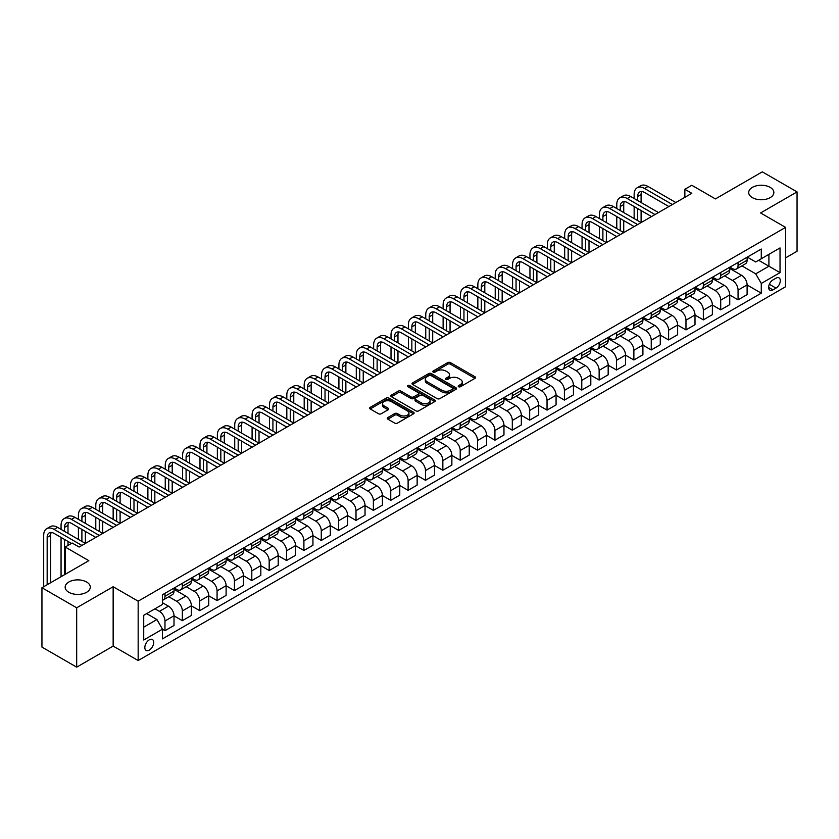 <?xml version="1.0" encoding="UTF-8"?>
<svg xmlns="http://www.w3.org/2000/svg" width="839" height="839" viewBox="0 0 839 839"><rect width="100%" height="100%" fill="white"/><g stroke="black" fill="none" stroke-linecap="round" stroke-linejoin="round"><path stroke-width="1.26" d="M458.576 386.716A1.353 0.776 0 0 0 460.485 386.716L474.979 378.347A1.93 1.112 0 0 0 475.545 377.56A1.93 1.112 0 0 0 474.979 376.774L450.428 362.605A1.93 1.112 0 0 0 447.701 362.605L433.218 370.974A1.353 0.776 0 0 0 432.819 371.52A1.353 0.776 0 0 0 433.218 372.076A1.353 0.776 0 0 0 435.126 372.076L436.993 370.985A6.167 3.566 0 0 1 445.729 370.985L447.774 372.17A6.167 3.566 0 0 1 449.578 374.687A6.167 3.566 0 0 1 447.774 377.204L445.897 378.295A1.353 0.776 0 0 0 445.499 378.84A1.353 0.776 0 0 0 445.897 379.396A1.353 0.776 0 0 0 447.806 379.396L449.683 378.316A6.167 3.566 0 0 1 458.409 378.316L460.454 379.49A6.167 3.566 0 0 1 462.258 382.007A6.167 3.566 0 0 1 460.454 384.535L458.576 385.615A1.353 0.776 0 0 0 458.188 386.16A1.353 0.776 0 0 0 458.576 386.716L458.576 385.615M86.616 582.014A12.575 7.257 0 0 0 72.909 580.431A12.575 7.257 0 0 0 65.148 587.143A12.575 7.257 0 0 0 68.829 592.282A12.575 7.257 0 0 0 82.537 593.855A12.575 7.257 0 0 0 90.297 587.143A12.575 7.257 0 0 0 86.616 582.014M770.171 187.37A12.575 7.257 0 0 0 756.463 185.797A12.575 7.257 0 0 0 748.703 192.498A12.575 7.257 0 0 0 752.384 197.637A12.575 7.257 0 0 0 766.091 199.21A12.575 7.257 0 0 0 773.852 192.498A12.575 7.257 0 0 0 770.171 187.37M149.279 650.11A6.293 3.629 120 0 0 153.38 644.572A6.293 3.629 120 0 0 152.415 639.528A6.293 3.629 120 0 0 149.279 639.842A6.293 3.629 120 0 0 145.168 645.38A6.293 3.629 120 0 0 146.133 650.424A6.293 3.629 120 0 0 149.279 650.11M387.838 417.56A1.93 1.112 0 0 0 387.272 418.346A1.93 1.112 0 0 0 387.838 419.133L394.718 423.108A1.93 1.112 0 0 0 397.455 423.108L413.543 413.816A1.93 1.112 0 0 0 414.109 413.029A1.93 1.112 0 0 0 413.543 412.243L388.992 398.074A1.93 1.112 0 0 0 386.265 398.074L370.177 407.366A1.93 1.112 0 0 0 369.611 408.153A1.93 1.112 0 0 0 370.177 408.939L378.494 413.742A1.93 1.112 0 0 0 381.221 413.742L388.111 409.768A1.93 1.112 0 0 0 388.677 408.981A1.93 1.112 0 0 0 388.111 408.194L383.979 405.814A5.16 2.978 0 0 1 382.469 403.706A5.16 2.978 0 0 1 385.657 400.948A5.16 2.978 0 0 1 391.278 401.598L407.439 410.932A5.16 2.978 0 0 1 408.95 413.029A5.16 2.978 0 0 1 405.761 415.787A5.16 2.978 0 0 1 400.14 415.137L397.455 413.585A1.93 1.112 0 0 0 394.718 413.585L387.838 417.56L387.838 419.133M785.587 257.877L797.05 251.26L797.05 191.9L762.315 171.848L715.426 198.916L691.808 185.283L684.865 189.289L691.808 193.306L79.118 547.038L72.164 543.022L65.222 547.038L65.222 574.306M76.685 607.793L76.685 667.152L113.15 646.103L113.15 586.744L76.685 607.793L41.95 587.74L88.84 560.672L65.222 547.038M113.15 586.744L138.162 601.175L785.587 227.39L785.587 286.749L138.162 660.534L138.162 601.175M797.05 191.9L760.585 212.949L785.587 227.39M437.129 398.619A1.93 1.112 0 0 0 439.867 398.619L455.955 389.338A1.93 1.112 0 0 0 456.521 388.551A1.93 1.112 0 0 0 455.955 387.754L431.403 373.586A1.93 1.112 0 0 0 428.677 373.586L412.589 382.878A1.93 1.112 0 0 0 412.022 383.664A1.93 1.112 0 0 0 412.589 384.451L437.129 398.619M408.425 387.01A1.353 0.776 0 0 1 409.789 387.199L409.789 385.594L434.749 400.004A1.93 1.112 0 0 1 435.315 400.79A1.93 1.112 0 0 1 434.749 401.577L418.661 410.869A1.93 1.112 0 0 1 415.924 410.869L391.383 396.7L398.273 392.746L398.273 391.142L391.383 395.117A1.93 1.112 0 0 0 390.817 395.903A1.93 1.112 0 0 0 391.383 396.7L391.383 395.117M398.273 392.746A1.93 1.112 0 0 1 401 392.746L401 391.142A1.93 1.112 0 0 0 398.273 391.142M401 391.142L410.953 396.889A1.93 1.112 0 0 0 413.679 396.889L418.252 394.257A1.93 1.112 0 0 0 418.808 393.47A1.93 1.112 0 0 0 418.252 392.683L407.88 386.695A1.353 0.776 0 0 1 407.492 386.15A1.353 0.776 0 0 1 408.32 385.426A1.353 0.776 0 0 1 409.789 385.594M76.685 667.152L41.95 647.1L41.95 587.74M776.002 278.17L772.95 279.932A6.093 3.513 120 0 0 768.964 285.302A6.093 3.513 120 0 0 769.898 290.179A6.093 3.513 120 0 0 772.95 289.875L776.002 288.113A6.093 3.513 120 0 0 779.976 282.743A6.093 3.513 120 0 0 779.043 277.866A6.093 3.513 120 0 0 776.002 278.17M747.308 257.112L755.719 261.967L761.277 258.758L761.277 249.047L162.472 594.767L162.472 604.468L143.721 615.302L143.721 640L162.472 629.177L162.472 638.878L761.277 293.168L761.277 283.456L755.719 273.839L741.907 265.858M761.277 258.758L780.029 247.925L780.029 272.633L761.277 283.456M113.15 646.103L138.162 660.534M684.865 189.289L684.865 197.312M758.634 260.279L768.912 266.215L768.912 254.343L780.029 247.925M755.719 273.839L768.912 266.215L780.029 272.633M143.721 627.173L156.914 619.549L146.636 613.613M162.472 629.25L164.979 630.697L164.979 620.996A7.855 4.541 -120 0 0 159.42 611.369L154.974 608.799M164.979 630.697L174.009 625.485L174.009 615.784A7.855 4.541 -120 0 0 168.45 606.157L162.472 602.706M174.009 615.857L182.346 620.671L182.346 610.97A7.855 4.541 -120 0 0 176.788 601.343L168.807 596.739M182.346 620.671L191.376 615.459L191.376 605.758A7.855 4.541 -120 0 0 185.818 596.13L174.009 589.314M191.376 605.831L199.713 610.645L199.713 600.944A7.855 4.541 -120 0 0 194.155 591.317L186.174 586.713M199.713 610.645L208.743 605.433L208.743 595.721A7.855 4.541 -120 0 0 203.185 586.104L191.376 579.288M208.743 595.805L217.07 600.619L217.07 590.918A7.855 4.541 -120 0 0 211.522 581.291L203.541 576.676M217.07 600.619L226.111 595.407L226.111 585.695A7.855 4.541 -120 0 0 220.552 576.078L208.743 569.251M226.111 585.779L234.438 590.593L234.438 580.892A7.855 4.541 -120 0 0 228.879 571.265L220.909 566.65M234.438 590.593L243.467 585.381L243.467 575.669A7.855 4.541 -120 0 0 237.919 566.052L226.111 559.225M243.467 575.753L251.805 580.567L251.805 570.856A7.855 4.541 -120 0 0 246.247 561.239L238.276 556.624M251.805 580.567L260.835 575.355L260.835 565.643A7.855 4.541 -120 0 0 255.276 556.026L243.467 549.199M260.835 565.727L269.172 570.541L269.172 560.83A7.855 4.541 -120 0 0 263.614 551.213L255.643 546.598M269.172 570.541L278.202 565.329L278.202 555.617A7.855 4.541 -120 0 0 272.644 545.99L260.835 539.173M278.202 555.701L286.539 560.515L286.539 550.804A7.855 4.541 -120 0 0 280.981 541.186L273 536.572M286.539 560.515L295.569 555.303L295.569 545.591A7.855 4.541 -120 0 0 290.011 535.964L278.202 529.147M295.569 545.675L303.907 550.489L303.907 540.777A7.855 4.541 -120 0 0 298.348 531.16L290.367 526.546M303.907 550.489L312.937 545.277L312.937 535.565A7.855 4.541 -120 0 0 307.378 525.938L295.569 519.121M312.937 535.649L321.274 540.463L321.274 530.751A7.855 4.541 -120 0 0 315.716 521.124L307.735 516.52M321.274 540.463L330.304 535.251L330.304 525.539A7.855 4.541 -120 0 0 324.745 515.912L312.937 509.095M330.304 525.623L338.641 530.437L338.641 520.725A7.855 4.541 -120 0 0 333.083 511.098L325.102 506.494M338.641 530.437L347.671 525.224L347.671 515.513A7.855 4.541 -120 0 0 342.113 505.886L330.304 499.069M347.671 515.597L356.009 520.411L356.009 510.699A7.855 4.541 -120 0 0 350.45 501.072L342.469 496.468M356.009 520.411L365.038 515.198L365.038 505.487A7.855 4.541 -120 0 0 359.48 495.859L347.671 489.043M365.038 505.571L373.376 510.385L373.376 500.673A7.855 4.541 -120 0 0 367.818 491.046L359.837 486.442M373.376 510.385L382.406 505.162L382.406 495.461A7.855 4.541 -120 0 0 376.847 485.833L365.038 479.017M382.406 495.545L390.743 500.359L390.743 490.647A7.855 4.541 -120 0 0 385.185 481.02L377.204 476.416M390.743 500.359L399.773 495.136L399.773 485.435A7.855 4.541 -120 0 0 394.215 475.807L382.406 468.991M399.773 485.519L408.111 490.333L408.111 480.621A7.855 4.541 -120 0 0 402.552 470.994L394.571 466.39M408.111 490.333L417.14 485.11L417.14 475.409A7.855 4.541 -120 0 0 411.582 465.781L399.773 458.964M417.14 475.493L425.478 480.296L425.478 470.595A7.855 4.541 -120 0 0 419.92 460.968L411.939 456.364M425.478 480.296L434.508 475.084L434.508 465.383A7.855 4.541 -120 0 0 428.949 455.755L417.14 448.938M434.508 465.467L442.845 470.27L442.845 460.569A7.855 4.541 -120 0 0 437.287 450.942L429.306 446.338M442.845 470.27L451.875 465.058L451.875 455.357A7.855 4.541 -120 0 0 446.317 445.729L434.508 438.912M451.875 455.43L460.212 460.244L460.212 450.543A7.855 4.541 -120 0 0 454.654 440.915L446.673 436.311M460.212 460.244L469.242 455.032L469.242 445.331A7.855 4.541 -120 0 0 463.684 435.703L451.875 428.886M469.242 445.404L477.569 450.218L477.569 440.517A7.855 4.541 -120 0 0 472.021 430.889L464.04 426.285M477.569 450.218L486.61 445.006L486.61 435.305A7.855 4.541 -120 0 0 481.051 425.677L469.242 418.86M486.61 435.378L494.937 440.192L494.937 430.491A7.855 4.541 -120 0 0 489.378 420.863L481.408 416.259M494.937 440.192L503.966 434.98L503.966 425.279A7.855 4.541 -120 0 0 498.418 415.651L486.61 408.834M503.966 425.352L512.304 430.166L512.304 420.465A7.855 4.541 -120 0 0 506.746 410.837L498.775 406.233M512.304 430.166L521.334 424.954L521.334 415.253A7.855 4.541 -120 0 0 515.775 405.625L503.966 398.808M521.334 415.326L529.671 420.14L529.671 410.439A7.855 4.541 -120 0 0 524.113 400.811L516.142 396.207M529.671 420.14L538.701 414.927L538.701 405.227A7.855 4.541 -120 0 0 533.143 395.599L521.334 388.782M538.701 405.3L547.038 410.114L547.038 400.413A7.855 4.541 -120 0 0 541.48 390.785L533.499 386.181M547.038 410.114L556.068 404.901L556.068 395.2A7.855 4.541 -120 0 0 550.51 385.573L538.701 378.756M556.068 395.274L564.406 400.088L564.406 390.387A7.855 4.541 -120 0 0 558.847 380.759L550.866 376.155M564.406 400.088L573.436 394.875L573.436 385.174A7.855 4.541 -120 0 0 567.877 375.547L556.068 368.73M573.436 385.248L581.773 390.062L581.773 380.361A7.855 4.541 -120 0 0 576.215 370.733L568.234 366.129M581.773 390.062L590.803 384.849L590.803 375.138A7.855 4.541 -120 0 0 585.244 365.521L573.436 358.704M590.803 375.222L599.14 380.036L599.14 370.335A7.855 4.541 -120 0 0 593.582 360.707L585.601 356.093M599.14 380.036L608.17 374.823L608.17 365.112A7.855 4.541 -120 0 0 602.612 355.495L590.803 348.678M608.17 365.196L616.508 370.009L616.508 360.309A7.855 4.541 -120 0 0 610.949 350.681L602.968 346.067M616.508 370.009L625.537 364.797L625.537 355.086A7.855 4.541 -120 0 0 619.979 345.469L608.17 338.641M625.537 355.17L633.875 359.983L633.875 350.272A7.855 4.541 -120 0 0 628.317 340.655L620.336 336.04M633.875 359.983L642.905 354.771L642.905 345.06A7.855 4.541 -120 0 0 637.346 335.443L625.537 328.615M642.905 345.144L651.242 349.957L651.242 340.246A7.855 4.541 -120 0 0 645.684 330.629L637.703 326.014M651.242 349.957L660.272 344.745L660.272 335.034A7.855 4.541 -120 0 0 654.714 325.406L642.905 318.589M660.272 335.118L668.61 339.931L668.61 330.22A7.855 4.541 -120 0 0 663.051 320.603L655.07 315.988M668.61 339.931L677.639 334.719L677.639 325.008A7.855 4.541 -120 0 0 672.081 315.38L660.272 308.563M677.639 325.092L685.977 329.905L685.977 320.194A7.855 4.541 -120 0 0 680.419 310.577L672.438 305.962M685.977 329.905L695.007 324.693L695.007 314.982A7.855 4.541 -120 0 0 689.448 305.354L677.639 298.537M695.007 315.065L703.344 319.879L703.344 310.168A7.855 4.541 -120 0 0 697.786 300.54L689.805 295.936M703.344 319.879L712.374 314.667L712.374 304.956A7.855 4.541 -120 0 0 706.816 295.328L695.007 288.511M712.374 305.039L720.711 309.853L720.711 300.142A7.855 4.541 -120 0 0 715.153 290.514L707.172 285.91M720.711 309.853L729.741 304.641L729.741 294.929A7.855 4.541 -120 0 0 724.183 285.302L712.374 278.485M729.741 295.013L738.068 299.827L738.068 290.116A7.855 4.541 -120 0 0 732.52 280.488L724.539 275.884M738.068 299.827L747.109 294.615L747.109 284.903A7.855 4.541 -120 0 0 741.55 275.276L729.741 268.459M729.94 267.138L732.52 268.616A7.855 4.541 -120 0 0 736.443 269.015A7.855 4.541 -120 0 0 738.068 265.407L738.068 262.439M712.584 277.164L715.153 278.642A7.855 4.541 -120 0 0 719.075 279.041A7.855 4.541 -120 0 0 720.711 275.444L720.711 272.476M695.216 287.19L697.786 288.679A7.855 4.541 -120 0 0 701.708 289.067A7.855 4.541 -120 0 0 703.344 285.47L703.344 282.502M677.849 297.216L680.419 298.705A7.855 4.541 -120 0 0 684.341 299.093A7.855 4.541 -120 0 0 685.977 295.496L685.977 292.528M660.482 307.242L663.051 308.731A7.855 4.541 -120 0 0 666.984 309.119A7.855 4.541 -120 0 0 668.61 305.522L668.61 302.554M643.114 317.268L645.684 318.757A7.855 4.541 -120 0 0 649.617 319.145A7.855 4.541 -120 0 0 651.242 315.548L651.242 312.58M625.747 327.294L628.317 328.783A7.855 4.541 -120 0 0 632.249 329.171A7.855 4.541 -120 0 0 633.875 325.574L633.875 322.606M608.38 337.32L610.949 338.809A7.855 4.541 -120 0 0 614.882 339.197A7.855 4.541 -120 0 0 616.508 335.6L616.508 332.632M591.013 347.346L593.582 348.835A7.855 4.541 -120 0 0 597.515 349.223A7.855 4.541 -120 0 0 599.14 345.626L599.14 342.658M573.645 357.372L576.215 358.861A7.855 4.541 -120 0 0 580.148 359.249A7.855 4.541 -120 0 0 581.773 355.652L581.773 352.684M556.278 367.398L558.847 368.887A7.855 4.541 -120 0 0 562.78 369.275A7.855 4.541 -120 0 0 564.406 365.678L564.406 362.71M538.911 377.424L541.48 378.913A7.855 4.541 -120 0 0 545.413 379.301A7.855 4.541 -120 0 0 547.038 375.704L547.038 372.736M521.543 387.45L524.113 388.939A7.855 4.541 -120 0 0 528.046 389.327A7.855 4.541 -120 0 0 529.671 385.73L529.671 382.762M504.176 397.487L506.746 398.965A7.855 4.541 -120 0 0 510.678 399.354A7.855 4.541 -120 0 0 512.304 395.756L512.304 392.788M486.809 407.513L489.378 408.992A7.855 4.541 -120 0 0 493.311 409.38A7.855 4.541 -120 0 0 494.937 405.782L494.937 402.814M469.441 417.539L472.021 419.018A7.855 4.541 -120 0 0 475.944 419.406A7.855 4.541 -120 0 0 477.569 415.808L477.569 412.84M452.085 427.565L454.654 429.044A7.855 4.541 -120 0 0 458.576 429.432A7.855 4.541 -120 0 0 460.212 425.834L460.212 422.866M434.717 437.591L437.287 439.07A7.855 4.541 -120 0 0 441.209 439.458A7.855 4.541 -120 0 0 442.845 435.861L442.845 432.893M417.35 447.617L419.92 449.096A7.855 4.541 -120 0 0 423.842 449.484A7.855 4.541 -120 0 0 425.478 445.887L425.478 442.919M399.983 457.643L402.552 459.122A7.855 4.541 -120 0 0 406.485 459.51A7.855 4.541 -120 0 0 408.111 455.913L408.111 452.945M382.615 467.669L385.185 469.148A7.855 4.541 -120 0 0 389.118 469.536A7.855 4.541 -120 0 0 390.743 465.939L390.743 462.971M365.248 477.695L367.818 479.174A7.855 4.541 -120 0 0 371.75 479.562A7.855 4.541 -120 0 0 373.376 475.965L373.376 472.997M347.881 487.721L350.45 489.2A7.855 4.541 -120 0 0 354.383 489.598A7.855 4.541 -120 0 0 356.009 485.991L356.009 483.023M330.514 497.747L333.083 499.226A7.855 4.541 -120 0 0 337.016 499.625A7.855 4.541 -120 0 0 338.641 496.027L338.641 493.059M313.146 507.773L315.716 509.263A7.855 4.541 -120 0 0 319.649 509.651A7.855 4.541 -120 0 0 321.274 506.053L321.274 503.085M295.779 517.799L298.348 519.289A7.855 4.541 -120 0 0 302.281 519.677A7.855 4.541 -120 0 0 303.907 516.079L303.907 513.111M278.412 527.825L280.981 529.315A7.855 4.541 -120 0 0 284.914 529.703A7.855 4.541 -120 0 0 286.539 526.105L286.539 523.137M261.044 537.851L263.614 539.341A7.855 4.541 -120 0 0 267.547 539.729A7.855 4.541 -120 0 0 269.172 536.131L269.172 533.164M243.677 547.877L246.247 549.367A7.855 4.541 -120 0 0 250.179 549.755A7.855 4.541 -120 0 0 251.805 546.158L251.805 543.19M226.31 557.904L228.879 559.393A7.855 4.541 -120 0 0 232.812 559.781A7.855 4.541 -120 0 0 234.438 556.184L234.438 553.216M208.942 567.93L211.522 569.419A7.855 4.541 -120 0 0 215.445 569.807A7.855 4.541 -120 0 0 217.07 566.21L217.07 563.242M191.586 577.956L194.155 579.445A7.855 4.541 -120 0 0 198.077 579.833A7.855 4.541 -120 0 0 199.713 576.236L199.713 573.268M174.218 587.982L176.788 589.471A7.855 4.541 -120 0 0 180.71 589.859A7.855 4.541 -120 0 0 182.346 586.262L182.346 583.294M747.109 284.987L761.277 293.168M736.443 269.015L745.472 263.792A7.855 4.541 -120 0 0 747.109 260.195L747.109 257.227M719.075 279.041L728.105 273.818A7.855 4.541 -120 0 0 729.741 270.221L729.741 267.253M701.708 289.067L710.738 283.844A7.855 4.541 -120 0 0 712.374 280.247L712.374 277.279M684.341 299.093L693.381 293.881A7.855 4.541 -120 0 0 695.007 290.273L695.007 287.305M666.984 309.119L676.014 303.907A7.855 4.541 -120 0 0 677.639 300.31L677.639 297.342M649.617 319.145L658.646 313.933A7.855 4.541 -120 0 0 660.272 310.336L660.272 307.368M632.249 329.171L641.279 323.959A7.855 4.541 -120 0 0 642.905 320.362L642.905 317.394M614.882 339.197L623.912 333.985A7.855 4.541 -120 0 0 625.537 330.388L625.537 327.42M597.515 349.223L606.545 344.011A7.855 4.541 -120 0 0 608.17 340.414L608.17 337.446M580.148 359.249L589.177 354.037A7.855 4.541 -120 0 0 590.803 350.44L590.803 347.472M562.78 369.275L571.81 364.063A7.855 4.541 -120 0 0 573.436 360.466L573.436 357.498M545.413 379.301L554.443 374.089A7.855 4.541 -120 0 0 556.068 370.492L556.068 367.524M528.046 389.327L537.075 384.115A7.855 4.541 -120 0 0 538.701 380.518L538.701 377.55M510.678 399.354L519.708 394.141A7.855 4.541 -120 0 0 521.334 390.544L521.334 387.576M493.311 409.38L502.341 404.167A7.855 4.541 -120 0 0 503.966 400.57L503.966 397.602M475.944 419.406L484.973 414.193A7.855 4.541 -120 0 0 486.61 410.596L486.61 407.628M458.576 429.432L467.606 424.219A7.855 4.541 -120 0 0 469.242 420.622L469.242 417.654M441.209 439.458L450.239 434.245A7.855 4.541 -120 0 0 451.875 430.648L451.875 427.68M423.842 449.484L432.882 444.271A7.855 4.541 -120 0 0 434.508 440.674L434.508 437.706M406.485 459.51L415.515 454.298A7.855 4.541 -120 0 0 417.14 450.7L417.14 447.732M389.118 469.536L398.147 464.324A7.855 4.541 -120 0 0 399.773 460.726L399.773 457.758M371.75 479.562L380.78 474.35A7.855 4.541 -120 0 0 382.406 470.752L382.406 467.784M354.383 489.598L363.413 484.376A7.855 4.541 -120 0 0 365.038 480.778L365.038 477.811M337.016 499.625L346.046 494.402A7.855 4.541 -120 0 0 347.671 490.805L347.671 487.837M319.649 509.651L328.678 504.428A7.855 4.541 -120 0 0 330.304 500.831L330.304 497.863M302.281 519.677L311.311 514.464A7.855 4.541 -120 0 0 312.937 510.857L312.937 507.889M284.914 529.703L293.944 524.49A7.855 4.541 -120 0 0 295.569 520.893L295.569 517.925M267.547 539.729L276.576 534.516A7.855 4.541 -120 0 0 278.202 530.919L278.202 527.951M250.179 549.755L259.209 544.542A7.855 4.541 -120 0 0 260.835 540.945L260.835 537.977M232.812 559.781L241.842 554.569A7.855 4.541 -120 0 0 243.467 550.971L243.467 548.003M215.445 569.807L224.474 564.595A7.855 4.541 -120 0 0 226.111 560.997L226.111 558.029M198.077 579.833L207.107 574.621A7.855 4.541 -120 0 0 208.743 571.023L208.743 568.055M180.71 589.859L189.74 584.647A7.855 4.541 -120 0 0 191.376 581.049L191.376 578.081M162.472 600.2A7.855 4.541 -120 0 0 163.343 599.885L172.383 594.673A7.855 4.541 -120 0 0 174.009 591.076L174.009 588.108M163.343 599.885A7.855 4.541 -120 0 0 164.979 596.288L164.979 593.32M156.914 619.549L162.472 629.177M459.122 386.905L460.454 386.139A6.167 3.566 0 0 0 462.258 383.612L462.258 382.007M449.578 374.687L449.578 376.292A6.167 3.566 0 0 1 447.774 378.809L446.432 379.585M474.947 378.368L450.428 364.21A1.93 1.112 0 0 0 447.701 364.21L433.753 372.264M455.955 387.754L455.955 389.338L431.403 375.19A1.93 1.112 0 0 0 428.677 375.19L412.61 384.472M452.546 389.097A1.353 0.776 0 0 0 452.945 388.551A1.353 0.776 0 0 0 452.546 387.996L430.994 375.557A1.353 0.776 0 0 0 429.086 375.557L427.114 376.701A6.167 3.566 0 0 0 425.3 379.218A6.167 3.566 0 0 0 427.114 381.735L441.838 390.24A6.167 3.566 0 0 0 450.564 390.24L452.546 389.097L452.546 390.701A1.353 0.776 0 0 0 452.945 390.156L452.945 388.551M425.3 379.218L425.3 380.822A6.167 3.566 0 0 0 427.114 383.339L427.114 381.735M452.546 390.701L450.564 391.844A6.167 3.566 0 0 1 441.838 391.844L427.114 383.339M401 392.746L410.953 398.494A1.93 1.112 0 0 0 413.679 398.494L418.252 395.861A1.93 1.112 0 0 0 418.808 395.075L418.808 393.47M409.789 387.199L434.717 401.587M421.283 402.856A5.16 2.978 0 0 0 426.904 403.507A5.16 2.978 0 0 0 430.092 400.748A5.16 2.978 0 0 0 428.582 398.64L422.887 395.358A1.93 1.112 0 0 0 420.161 395.358L415.588 397.99A1.93 1.112 0 0 0 415.022 398.787A1.93 1.112 0 0 0 415.588 399.574L421.283 402.856L421.283 404.461A5.16 2.978 0 0 0 426.904 405.111A5.16 2.978 0 0 0 430.092 402.353L430.092 400.748M415.022 398.787L415.022 400.381A1.93 1.112 0 0 0 415.588 401.178L415.588 399.574M421.283 404.461L415.588 401.178M408.95 413.029L408.95 414.634A5.16 2.978 0 0 1 405.761 417.392A5.16 2.978 0 0 1 400.14 416.742L397.455 415.19A1.93 1.112 0 0 0 394.718 415.19L387.859 419.154M382.469 403.706L382.469 405.31A5.16 2.978 0 0 0 383.979 407.418L383.979 405.814M388.079 409.778L383.979 407.418M413.543 412.243L413.543 413.816L388.992 399.679A1.93 1.112 0 0 0 386.265 399.679L370.198 408.95M634.148 198.518L634.148 194.501A14.735 8.505 60 0 1 637.2 187.758L640.681 185.755A14.735 8.505 60 0 1 648.044 186.478L675.835 202.524M637.2 187.758A14.735 8.505 60 0 1 644.572 188.492L672.354 204.527M668.882 206.541L644.572 192.498A9.827 5.674 -120 0 0 639.664 192.016A9.827 5.674 -120 0 0 637.63 196.515L637.63 200.521M641.709 191.565A9.827 5.674 -120 0 0 641.101 194.501L641.101 202.524M637.63 208.544L637.63 220.573M641.101 210.547L641.101 222.576L613.309 206.541L609.838 208.544L637.63 224.579M634.148 218.57L634.148 206.541M616.78 208.544L616.78 204.527A14.735 8.505 60 0 1 619.832 197.784L623.314 195.781A14.735 8.505 60 0 1 630.676 196.515L658.468 212.55M619.832 197.784A14.735 8.505 60 0 1 627.205 198.518L654.986 214.553M651.515 216.567L627.205 202.524A9.827 5.674 -120 0 0 622.297 202.042A9.827 5.674 -120 0 0 620.262 206.541L620.262 210.547M624.342 201.591A9.827 5.674 -120 0 0 623.734 204.527L623.734 212.55M620.262 218.57L620.262 230.599M623.734 220.573L623.734 232.602L595.942 216.567L592.47 218.57L620.262 234.616M616.78 228.596L616.78 216.567M634.148 226.593L609.838 212.55A9.827 5.674 -120 0 0 604.929 212.068A9.827 5.674 -120 0 0 602.895 216.567L602.895 220.573M606.985 211.617A9.827 5.674 -120 0 0 606.366 214.553L606.366 222.576M602.895 228.596L602.895 240.625M606.366 230.599L606.366 242.628L578.574 226.593L575.103 228.596L602.895 244.642M599.413 238.622L599.413 226.593M599.413 218.57L599.413 214.553A14.735 8.505 60 0 1 602.465 207.81A14.735 8.505 60 0 1 609.838 208.544M602.465 207.81L605.947 205.807A14.735 8.505 60 0 1 613.309 206.541M616.78 236.619L592.47 222.576A9.827 5.674 -120 0 0 587.562 222.094A9.827 5.674 -120 0 0 585.528 226.593L585.528 230.599M589.618 221.643A9.827 5.674 -120 0 0 588.999 224.579L588.999 232.602M585.528 238.622L585.528 250.651M588.999 240.625L588.999 252.654L561.207 236.619L557.736 238.622L585.528 254.668M582.056 248.648L582.056 236.619M582.056 228.596L582.056 224.579A14.735 8.505 60 0 1 585.108 217.836A14.735 8.505 60 0 1 592.47 218.57M585.108 217.836L588.579 215.833A14.735 8.505 60 0 1 595.942 216.567M599.413 246.645L575.103 232.602A9.827 5.674 -120 0 0 570.195 232.12A9.827 5.674 -120 0 0 568.16 236.619L568.16 240.625M572.25 231.669A9.827 5.674 -120 0 0 571.632 234.616L571.632 242.628M568.16 248.648L568.16 260.677M571.632 250.651L571.632 262.68L543.84 246.645L540.368 248.648L568.16 264.694M564.689 258.674L564.689 246.645M564.689 238.622L564.689 234.616A14.735 8.505 60 0 1 567.741 227.862A14.735 8.505 60 0 1 575.103 228.596M567.741 227.862L571.212 225.859A14.735 8.505 60 0 1 578.574 226.593M582.056 256.671L557.736 242.628A9.827 5.674 -120 0 0 552.828 242.146A9.827 5.674 -120 0 0 550.793 246.645L550.793 250.651M554.883 241.695A9.827 5.674 -120 0 0 554.264 244.642L554.264 252.654M550.793 258.674L550.793 270.703M554.264 260.677L554.264 272.706L526.483 256.671L523.001 258.674L550.793 274.72M547.322 268.7L547.322 256.671M547.322 248.648L547.322 244.642A14.735 8.505 60 0 1 550.374 237.888A14.735 8.505 60 0 1 557.736 238.622M550.374 237.888L553.845 235.885A14.735 8.505 60 0 1 561.207 236.619M564.689 266.697L540.368 252.654A9.827 5.674 -120 0 0 535.46 252.172A9.827 5.674 -120 0 0 533.426 256.671L533.426 260.677M537.516 251.721A9.827 5.674 -120 0 0 536.897 254.668L536.897 262.68M533.426 268.7L533.426 280.729M536.897 270.703L536.897 282.743L509.116 266.697L505.634 268.7L533.426 284.746M529.954 278.726L529.954 266.697M529.954 258.674L529.954 254.668A14.735 8.505 60 0 1 533.006 247.914A14.735 8.505 60 0 1 540.368 248.648M533.006 247.914L536.478 245.911A14.735 8.505 60 0 1 543.84 246.645M547.322 276.723L523.001 262.68A9.827 5.674 -120 0 0 518.093 262.198A9.827 5.674 -120 0 0 516.058 266.697L516.058 270.703M520.149 261.747A9.827 5.674 -120 0 0 519.53 264.694L519.53 272.706M516.058 278.726L516.058 290.755M519.53 280.729L519.53 292.769L491.748 276.723L488.267 278.726L516.058 294.772M512.587 288.752L512.587 276.723M512.587 268.7L512.587 264.694A14.735 8.505 60 0 1 515.639 257.94A14.735 8.505 60 0 1 523.001 258.674M515.639 257.94L519.11 255.937A14.735 8.505 60 0 1 526.483 256.671M529.954 286.749L505.634 272.706A9.827 5.674 -120 0 0 500.726 272.224A9.827 5.674 -120 0 0 498.691 276.723L498.691 280.729M502.781 271.773A9.827 5.674 -120 0 0 502.162 274.72L502.162 282.743M498.691 288.752L498.691 300.782M502.162 290.755L502.162 302.795L474.381 286.749L470.91 288.752L498.691 304.798M495.22 298.778L495.22 286.749M495.22 278.726L495.22 274.72A14.735 8.505 60 0 1 498.272 267.966A14.735 8.505 60 0 1 505.634 268.7M498.272 267.966L501.743 265.963A14.735 8.505 60 0 1 509.116 266.697M512.587 296.775L488.267 282.743A9.827 5.674 -120 0 0 483.358 282.25A9.827 5.674 -120 0 0 481.324 286.749L481.324 290.755M485.414 281.799A9.827 5.674 -120 0 0 484.795 284.746L484.795 292.769M481.324 298.778L481.324 310.808M484.795 300.782L484.795 312.821L457.014 296.775L453.542 298.778L481.324 314.824M477.852 308.804L477.852 296.775M477.852 288.752L477.852 284.746A14.735 8.505 60 0 1 480.904 278.003A14.735 8.505 60 0 1 488.267 278.726M480.904 278.003L484.376 275.989A14.735 8.505 60 0 1 491.748 276.723M495.22 306.801L470.91 292.769A9.827 5.674 -120 0 0 465.991 292.276A9.827 5.674 -120 0 0 463.957 296.775L463.957 300.782M468.047 291.825A9.827 5.674 -120 0 0 467.428 294.772L467.428 302.795M463.957 308.804L463.957 320.834M467.428 310.808L467.428 322.847L439.646 306.801L436.175 308.804L463.957 324.85M460.485 318.83L460.485 306.801M460.485 298.778L460.485 294.772A14.735 8.505 60 0 1 463.537 288.029A14.735 8.505 60 0 1 470.91 288.752M463.537 288.029L467.008 286.015A14.735 8.505 60 0 1 474.381 286.749M477.852 316.827L453.542 302.795A9.827 5.674 -120 0 0 448.624 302.302A9.827 5.674 -120 0 0 446.589 306.801L446.589 310.808M450.679 301.851A9.827 5.674 -120 0 0 450.061 304.798L450.061 312.821M446.589 318.83L446.589 330.87M450.061 320.834L450.061 332.873L422.279 316.827L418.808 318.83L446.589 334.876M443.118 328.857L443.118 316.827M443.118 308.804L443.118 304.798A14.735 8.505 60 0 1 446.17 298.055A14.735 8.505 60 0 1 453.542 298.778M446.17 298.055L449.641 296.041A14.735 8.505 60 0 1 457.014 296.775M460.485 326.853L436.175 312.821A9.827 5.674 -120 0 0 431.256 312.328A9.827 5.674 -120 0 0 429.222 316.827L429.222 320.834M433.312 311.877A9.827 5.674 -120 0 0 432.704 314.824L432.704 322.847M429.222 328.857L429.222 340.896M432.704 330.87L432.704 342.899L404.912 326.853L401.441 328.857L429.222 344.902M425.751 338.883L425.751 326.853M425.751 318.83L425.751 314.824A14.735 8.505 60 0 1 428.802 308.081A14.735 8.505 60 0 1 436.175 308.804M428.802 308.081L432.274 306.067A14.735 8.505 60 0 1 439.646 306.801M443.118 336.879L418.808 322.847A9.827 5.674 -120 0 0 413.889 322.354A9.827 5.674 -120 0 0 411.855 326.853L411.855 330.87M415.945 321.903A9.827 5.674 -120 0 0 415.336 324.85L415.336 332.873M411.855 338.883L411.855 350.922M415.336 340.896L415.336 352.925L387.545 336.879L384.073 338.883L411.855 354.928M408.383 348.909L408.383 336.879M408.383 328.857L408.383 324.85A14.735 8.505 60 0 1 411.435 318.107A14.735 8.505 60 0 1 418.808 318.83M411.435 318.107L414.906 316.093A14.735 8.505 60 0 1 422.279 316.827M425.751 346.906L401.441 332.873A9.827 5.674 -120 0 0 396.522 332.38A9.827 5.674 -120 0 0 394.487 336.879L394.487 340.896M398.577 331.929A9.827 5.674 -120 0 0 397.969 334.876L397.969 342.899M394.487 348.909L394.487 360.948M397.969 350.922L397.969 362.951L370.177 346.906L366.706 348.909L394.487 364.955M391.016 358.935L391.016 346.906M391.016 338.883L391.016 334.876A14.735 8.505 60 0 1 394.068 328.133A14.735 8.505 60 0 1 401.441 328.857M394.068 328.133L397.539 326.13A14.735 8.505 60 0 1 404.912 326.853M408.383 356.932L384.073 342.899A9.827 5.674 -120 0 0 379.165 342.406A9.827 5.674 -120 0 0 377.131 346.906L377.131 350.922M381.21 341.955A9.827 5.674 -120 0 0 380.602 344.902L380.602 352.925M377.131 358.935L377.131 370.974M380.602 360.948L380.602 372.977L352.81 356.932L349.339 358.935L377.131 374.981M373.649 368.971L373.649 356.932M373.649 348.909L373.649 344.902A14.735 8.505 60 0 1 376.701 338.159A14.735 8.505 60 0 1 384.073 338.883M376.701 338.159L380.182 336.156A14.735 8.505 60 0 1 387.545 336.879M391.016 366.958L366.706 352.925A9.827 5.674 -120 0 0 361.798 352.432A9.827 5.674 -120 0 0 359.763 356.932L359.763 360.948M363.843 351.981A9.827 5.674 -120 0 0 363.235 354.928L363.235 362.951M359.763 368.971L359.763 381M363.235 370.974L363.235 383.004L335.443 366.958L331.971 368.971L359.763 385.007M356.281 378.997L356.281 366.958M356.281 358.935L356.281 354.928A14.735 8.505 60 0 1 359.333 348.185A14.735 8.505 60 0 1 366.706 348.909M359.333 348.185L362.815 346.182A14.735 8.505 60 0 1 370.177 346.906M373.649 376.984L349.339 362.951A9.827 5.674 -120 0 0 344.43 362.458A9.827 5.674 -120 0 0 342.396 366.958L342.396 370.974M346.486 362.008A9.827 5.674 -120 0 0 345.867 364.955L345.867 372.977M342.396 378.997L342.396 391.026M345.867 381L345.867 393.03L318.075 376.984L314.604 378.997L342.396 395.033M338.914 389.023L338.914 376.984M338.914 368.971L338.914 364.955A14.735 8.505 60 0 1 341.966 358.211A14.735 8.505 60 0 1 349.339 358.935M341.966 358.211L345.448 356.208A14.735 8.505 60 0 1 352.81 356.932M356.281 387.01L331.971 372.977A9.827 5.674 -120 0 0 327.063 372.495A9.827 5.674 -120 0 0 325.029 376.984L325.029 381M329.119 372.034A9.827 5.674 -120 0 0 328.5 374.981L328.5 383.004M325.029 389.023L325.029 401.052M328.5 391.026L328.5 403.056L300.708 387.01L297.237 389.023L325.029 405.059M321.557 399.049L321.557 387.01M321.557 378.997L321.557 374.981A14.735 8.505 60 0 1 324.609 368.237A14.735 8.505 60 0 1 331.971 368.971M324.609 368.237L328.08 366.234A14.735 8.505 60 0 1 335.443 366.958M338.914 397.036L314.604 383.004A9.827 5.674 -120 0 0 309.696 382.521A9.827 5.674 -120 0 0 307.661 387.01L307.661 391.026M311.751 382.06A9.827 5.674 -120 0 0 311.133 385.007L311.133 393.03M307.661 399.049L307.661 411.079M311.133 401.052L311.133 413.082L283.341 397.036L279.869 399.049L307.661 415.085M304.19 409.075L304.19 397.036M304.19 389.023L304.19 385.007A14.735 8.505 60 0 1 307.242 378.263A14.735 8.505 60 0 1 314.604 378.997M307.242 378.263L310.713 376.26A14.735 8.505 60 0 1 318.075 376.984M321.557 407.062L297.237 393.03A9.827 5.674 -120 0 0 292.329 392.547A9.827 5.674 -120 0 0 290.294 397.036L290.294 401.052M294.384 392.086A9.827 5.674 -120 0 0 293.765 395.033L293.765 403.056M290.294 409.075L290.294 421.105M293.765 411.079L293.765 423.108L265.984 407.062L262.502 409.075L290.294 425.111M286.823 419.101L286.823 407.062M286.823 399.049L286.823 395.033A14.735 8.505 60 0 1 289.875 388.289A14.735 8.505 60 0 1 297.237 389.023M289.875 388.289L293.346 386.286A14.735 8.505 60 0 1 300.708 387.01M304.19 417.098L279.869 403.056A9.827 5.674 -120 0 0 274.961 402.573A9.827 5.674 -120 0 0 272.927 407.062L272.927 411.079M277.017 402.112A9.827 5.674 -120 0 0 276.398 405.059L276.398 413.082M272.927 419.101L272.927 431.131M276.398 421.105L276.398 433.134L248.617 417.098L245.135 419.101L272.927 435.137M269.455 429.128L269.455 417.098M269.455 409.075L269.455 405.059A14.735 8.505 60 0 1 272.507 398.315A14.735 8.505 60 0 1 279.869 399.049M272.507 398.315L275.979 396.312A14.735 8.505 60 0 1 283.341 397.036M286.823 427.124L262.502 413.082A9.827 5.674 -120 0 0 257.594 412.599A9.827 5.674 -120 0 0 255.559 417.098L255.559 421.105M259.65 412.148A9.827 5.674 -120 0 0 259.031 415.085L259.031 423.108M255.559 429.128L255.559 441.157M259.031 431.131L259.031 443.16L231.249 427.124L227.768 429.128L255.559 445.163M252.088 439.154L252.088 427.124M252.088 419.101L252.088 415.085A14.735 8.505 60 0 1 255.14 408.341A14.735 8.505 60 0 1 262.502 409.075M255.14 408.341L258.611 406.338A14.735 8.505 60 0 1 265.984 407.062M269.455 437.15L245.135 423.108A9.827 5.674 -120 0 0 240.227 422.625A9.827 5.674 -120 0 0 238.192 427.124L238.192 431.131M242.282 422.174A9.827 5.674 -120 0 0 241.663 425.111L241.663 433.134M238.192 439.154L238.192 451.183M241.663 441.157L241.663 453.186L213.882 437.15L210.411 439.154L238.192 455.189M234.721 449.18L234.721 437.15M234.721 429.128L234.721 425.111A14.735 8.505 60 0 1 237.773 418.367A14.735 8.505 60 0 1 245.135 419.101M237.773 418.367L241.244 416.364A14.735 8.505 60 0 1 248.617 417.098M252.088 447.177L227.768 433.134A9.827 5.674 -120 0 0 222.859 432.651A9.827 5.674 -120 0 0 220.825 437.15L220.825 441.157M224.915 432.2A9.827 5.674 -120 0 0 224.296 435.137L224.296 443.16M220.825 449.18L220.825 461.209M224.296 451.183L224.296 463.212L196.515 447.177L193.043 449.18L220.825 465.226M217.353 459.206L217.353 447.177M217.353 439.154L217.353 435.137A14.735 8.505 60 0 1 220.405 428.393A14.735 8.505 60 0 1 227.768 429.128M220.405 428.393L223.877 426.39A14.735 8.505 60 0 1 231.249 427.124M234.721 457.203L210.411 443.16A9.827 5.674 -120 0 0 205.492 442.677A9.827 5.674 -120 0 0 203.458 447.177L203.458 451.183M207.548 442.226A9.827 5.674 -120 0 0 206.929 445.163L206.929 453.186M203.458 459.206L203.458 471.235M206.929 461.209L206.929 473.238L179.147 457.203L175.676 459.206L203.458 475.252M199.986 469.232L199.986 457.203M199.986 449.18L199.986 445.163A14.735 8.505 60 0 1 203.038 438.419A14.735 8.505 60 0 1 210.411 439.154M203.038 438.419L206.509 436.416A14.735 8.505 60 0 1 213.882 437.15M217.353 467.229L193.043 453.186A9.827 5.674 -120 0 0 188.125 452.703A9.827 5.674 -120 0 0 186.09 457.203L186.09 461.209M190.18 452.252A9.827 5.674 -120 0 0 189.562 455.199L189.562 463.212M186.09 469.232L186.09 481.261M189.562 471.235L189.562 483.264L161.78 467.229L158.309 469.232L186.09 485.278M182.619 479.258L182.619 467.229M182.619 459.206L182.619 455.199A14.735 8.505 60 0 1 185.671 448.446A14.735 8.505 60 0 1 193.043 449.18M185.671 448.446L189.142 446.442A14.735 8.505 60 0 1 196.515 447.177M199.986 477.255L175.676 463.212A9.827 5.674 -120 0 0 170.757 462.729A9.827 5.674 -120 0 0 168.723 467.229L168.723 471.235M172.813 462.279A9.827 5.674 -120 0 0 172.205 465.226L172.205 473.238M168.723 479.258L168.723 491.287M172.205 481.261L172.205 493.29L144.413 477.255L140.942 479.258L168.723 495.304M165.252 489.284L165.252 477.255M165.252 469.232L165.252 465.226A14.735 8.505 60 0 1 168.303 458.472A14.735 8.505 60 0 1 175.676 459.206M168.303 458.472L171.775 456.468A14.735 8.505 60 0 1 179.147 457.203M182.619 487.281L158.309 473.238A9.827 5.674 -120 0 0 153.39 472.756A9.827 5.674 -120 0 0 151.356 477.255L151.356 481.261M155.446 472.305A9.827 5.674 -120 0 0 154.837 475.252L154.837 483.264M151.356 489.284L151.356 501.313M154.837 491.287L154.837 503.316L127.046 487.281L123.574 489.284L151.356 505.33M147.884 499.31L147.884 487.281M147.884 479.258L147.884 475.252A14.735 8.505 60 0 1 150.936 468.498A14.735 8.505 60 0 1 158.309 469.232M150.936 468.498L154.407 466.494A14.735 8.505 60 0 1 161.78 467.229M165.252 497.307L140.942 483.264A9.827 5.674 -120 0 0 136.023 482.782A9.827 5.674 -120 0 0 133.988 487.281L133.988 491.287M138.078 482.331A9.827 5.674 -120 0 0 137.47 485.278L137.47 493.29M133.988 499.31L133.988 511.339M137.47 501.313L137.47 513.353L109.678 497.307L106.207 499.31L133.988 515.356M130.517 509.336L130.517 497.307M130.517 489.284L130.517 485.278A14.735 8.505 60 0 1 133.569 478.524A14.735 8.505 60 0 1 140.942 479.258M133.569 478.524L137.04 476.521A14.735 8.505 60 0 1 144.413 477.255M147.884 507.333L123.574 493.29A9.827 5.674 -120 0 0 118.666 492.808A9.827 5.674 -120 0 0 116.631 497.307L116.631 501.313M120.711 492.357A9.827 5.674 -120 0 0 120.103 495.304L120.103 503.327M116.631 509.336L116.631 521.365M120.103 511.339L120.103 523.379L92.311 507.333L88.84 509.336L116.631 525.382M113.15 519.362L113.15 507.333M113.15 499.31L113.15 495.304A14.735 8.505 60 0 1 116.202 488.55A14.735 8.505 60 0 1 123.574 489.284M116.202 488.55L119.683 486.547A14.735 8.505 60 0 1 127.046 487.281M130.517 517.359L106.207 503.327A9.827 5.674 -120 0 0 101.299 502.834A9.827 5.674 -120 0 0 99.264 507.333L99.264 511.339M103.344 502.383A9.827 5.674 -120 0 0 102.736 505.33L102.736 513.353M99.264 519.362L99.264 531.391M102.736 521.365L102.736 533.405L74.944 517.359L71.472 519.362L99.264 535.408M95.782 529.388L95.782 517.359M95.782 509.336L95.782 505.33A14.735 8.505 60 0 1 98.834 498.576A14.735 8.505 60 0 1 106.207 499.31M98.834 498.576L102.316 496.573A14.735 8.505 60 0 1 109.678 497.307M113.15 527.385L88.84 513.353A9.827 5.674 -120 0 0 83.931 512.86A9.827 5.674 -120 0 0 81.897 517.359L81.897 521.365M85.977 512.409A9.827 5.674 -120 0 0 85.368 515.356L85.368 523.379M81.897 529.388L81.897 541.417M85.368 531.391L85.368 543.431L57.576 527.385L54.105 529.388L81.897 545.434M78.415 539.414L78.415 527.385M78.415 519.362L78.415 515.356A14.735 8.505 60 0 1 81.467 508.612A14.735 8.505 60 0 1 88.84 509.336M81.467 508.612L84.949 506.599A14.735 8.505 60 0 1 92.311 507.333M95.782 537.411L71.472 523.379A9.827 5.674 -120 0 0 66.564 522.886A9.827 5.674 -120 0 0 64.53 527.385L64.53 531.391M68.62 522.435A9.827 5.674 -120 0 0 68.001 525.382L68.001 533.405M64.53 539.414L64.53 574.715M68.001 541.417L68.001 545.434M61.058 576.718L61.058 537.411M61.058 529.388L61.058 525.382A14.735 8.505 60 0 1 64.11 518.638A14.735 8.505 60 0 1 71.472 519.362M64.11 518.638L67.581 516.625A14.735 8.505 60 0 1 74.944 517.359M71.472 543.431L54.105 533.405A9.827 5.674 -120 0 0 49.197 532.912A9.827 5.674 -120 0 0 47.162 537.411L47.162 584.741M51.252 532.461A9.827 5.674 -120 0 0 50.634 535.408L50.634 582.727M43.691 586.744L43.691 535.408A14.735 8.505 60 0 1 46.743 528.664A14.735 8.505 60 0 1 54.105 529.388M46.743 528.664L50.214 526.651A14.735 8.505 60 0 1 57.576 527.385M159.42 611.369L168.45 606.157M176.788 601.343L185.818 596.13M194.155 591.317L203.185 586.104M211.522 581.291L220.552 576.078M228.879 571.265L237.919 566.052M246.247 561.239L255.276 556.026M263.614 551.213L272.644 545.99M280.981 541.186L290.011 535.964M298.348 531.16L307.378 525.938M315.716 521.124L324.745 515.912M333.083 511.098L342.113 505.886M350.45 501.072L359.48 495.859M367.818 491.046L376.847 485.833M385.185 481.02L394.215 475.807M402.552 470.994L411.582 465.781M419.92 460.968L428.949 455.755M437.287 450.942L446.317 445.729M454.654 440.915L463.684 435.703M472.021 430.889L481.051 425.677M489.378 420.863L498.418 415.651M506.746 410.837L515.775 405.625M524.113 400.811L533.143 395.599M541.48 390.785L550.51 385.573M558.847 380.759L567.877 375.547M576.215 370.733L585.244 365.521M593.582 360.707L602.612 355.495M610.949 350.681L619.979 345.469M628.317 340.655L637.346 335.443M645.684 330.629L654.714 325.406M663.051 320.603L672.081 315.38M680.419 310.577L689.448 305.354M697.786 300.54L706.816 295.328M715.153 290.514L724.183 285.302M732.52 280.488L741.55 275.276M738.068 265.407L747.109 260.195M738.068 290.116L747.109 284.903M720.711 300.142L729.741 294.929M720.711 275.444L729.741 270.221M703.344 310.168L712.374 304.956M703.344 285.47L712.374 280.247M685.977 320.194L695.007 314.982M685.977 295.496L695.007 290.273M668.61 330.22L677.639 325.008M668.61 305.522L677.639 300.31M651.242 340.246L660.272 335.034M651.242 315.548L660.272 310.336M633.875 350.272L642.905 345.06M633.875 325.574L642.905 320.362M616.508 360.309L625.537 355.086M616.508 335.6L625.537 330.388M599.14 370.335L608.17 365.112M599.14 345.626L608.17 340.414M581.773 380.361L590.803 375.138M581.773 355.652L590.803 350.44M564.406 390.387L573.436 385.174M564.406 365.678L573.436 360.466M547.038 400.413L556.068 395.2M547.038 375.704L556.068 370.492M529.671 410.439L538.701 405.227M529.671 385.73L538.701 380.518M512.304 420.465L521.334 415.253M512.304 395.756L521.334 390.544M494.937 430.491L503.966 425.279M494.937 405.782L503.966 400.57M477.569 440.517L486.61 435.305M477.569 415.808L486.61 410.596M460.212 450.543L469.242 445.331M460.212 425.834L469.242 420.622M442.845 460.569L451.875 455.357M442.845 435.861L451.875 430.648M425.478 470.595L434.508 465.383M425.478 445.887L434.508 440.674M408.111 480.621L417.14 475.409M408.111 455.913L417.14 450.7M390.743 490.647L399.773 485.435M390.743 465.939L399.773 460.726M373.376 500.673L382.406 495.461M373.376 475.965L382.406 470.752M356.009 510.699L365.038 505.487M356.009 485.991L365.038 480.778M338.641 520.725L347.671 515.513M338.641 496.027L347.671 490.805M321.274 530.751L330.304 525.539M321.274 506.053L330.304 500.831M303.907 540.777L312.937 535.565M303.907 516.079L312.937 510.857M286.539 550.804L295.569 545.591M286.539 526.105L295.569 520.893M269.172 560.83L278.202 555.617M269.172 536.131L278.202 530.919M251.805 570.856L260.835 565.643M251.805 546.158L260.835 540.945M234.438 580.892L243.467 575.669M234.438 556.184L243.467 550.971M217.07 590.918L226.111 585.695M217.07 566.21L226.111 560.997M199.713 600.944L208.743 595.721M199.713 576.236L208.743 571.023M182.346 610.97L191.376 605.758M182.346 586.262L191.376 581.049M164.979 620.996L174.009 615.784M164.979 596.288L174.009 591.076M769.342 284.264L776.002 288.113M768.639 287.389L772.95 289.875M460.454 386.139L460.454 384.535M445.897 379.396L445.897 378.295M447.774 378.809L447.774 377.204M433.218 372.076L433.218 370.974M447.701 364.21L447.701 362.605M450.428 364.21L450.428 362.605M474.979 378.347L474.979 376.774M412.589 384.451L412.589 382.878M428.677 375.19L428.677 373.586M431.403 375.19L431.403 373.586M441.838 391.844L441.838 390.24M450.564 391.844L450.564 390.24M410.953 398.494L410.953 396.889M413.679 398.494L413.679 396.889M418.252 395.861L418.252 394.257M434.749 401.577L434.749 400.004M394.718 415.19L394.718 413.585M397.455 415.19L397.455 413.585M400.14 416.742L400.14 415.137M388.111 409.768L388.111 408.194M370.177 408.939L370.177 407.366M386.265 399.679L386.265 398.074M388.992 399.679L388.992 398.074M648.044 186.478L644.572 188.492M641.101 194.501L637.63 196.515M630.676 196.515L627.205 198.518M623.734 204.527L620.262 206.541M606.366 214.553L602.895 216.567M588.999 224.579L585.528 226.593M571.632 234.616L568.16 236.619M554.264 244.642L550.793 246.645M536.897 254.668L533.426 256.671M519.53 264.694L516.058 266.697M502.162 274.72L498.691 276.723M484.795 284.746L481.324 286.749M467.428 294.772L463.957 296.775M450.061 304.798L446.589 306.801M432.704 314.824L429.222 316.827M415.336 324.85L411.855 326.853M397.969 334.876L394.487 336.879M380.602 344.902L377.131 346.906M363.235 354.928L359.763 356.932M345.867 364.955L342.396 366.958M328.5 374.981L325.029 376.984M311.133 385.007L307.661 387.01M293.765 395.033L290.294 397.036M276.398 405.059L272.927 407.062M259.031 415.085L255.559 417.098M241.663 425.111L238.192 427.124M224.296 435.137L220.825 437.15M206.929 445.163L203.458 447.177M189.562 455.199L186.09 457.203M172.205 465.226L168.723 467.229M154.837 475.252L151.356 477.255M137.47 485.278L133.988 487.281M120.103 495.304L116.631 497.307M102.736 505.33L99.264 507.333M85.368 515.356L81.897 517.359M68.001 525.382L64.53 527.385M50.634 535.408L47.162 537.411"/></g></svg>
